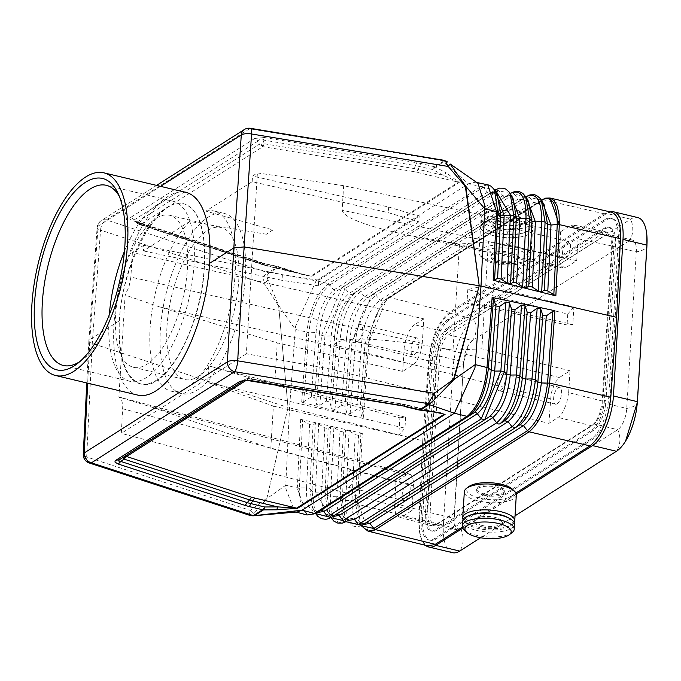 <?xml version="1.0" encoding="UTF-8"?>
<svg xmlns="http://www.w3.org/2000/svg" width="681" height="681" viewBox="0 0 681 681"><rect width="100%" height="100%" fill="white"/><g stroke="black" fill="none" stroke-linecap="round" stroke-linejoin="round"><path stroke-width="0.51" stroke-dasharray="3.4 2.55" d="M140.354 383.812L141.01 383.973C125.44 378.355 118.205 357.304 119.311 320.802C122.418 262.083 159.15 195.617 183.955 203.823C199.261 209.373 206.054 230.323 204.334 266.68A92.599 38.102 103.4 0 1 140.354 383.812A92.599 38.102 103.4 0 1 119.311 320.802L89.509 339.802L88.93 341.36L90.658 342.926L288.029 407.468L278.614 305.446L288.029 407.468L422.731 440.777L418.909 519.382C418.492 534.721 421.556 543.583 428.119 545.958M209.646 263.292L204.334 266.68C202.214 325.629 166.232 392.273 141.01 383.973M487.775 184.806L481.084 186.517L468.443 183.836L316.129 280.793L270.034 272.443L269.14 272.145L277.456 266.85L278.469 266.62L279.236 267.241L264.117 263.675L265.13 263.445L261.376 262.389L259.912 262.5L264.117 263.675M550.001 198.026L546.741 198.137L543.319 199.729L389.702 297.52L387.063 298.38L367.178 345.488L365.025 343.411L360.096 410.507L361.917 417.095L363.211 418.492L301.692 402.13L303.76 401.671L311.302 396.844L314.665 397.789L316.486 404.369L319.849 405.306L326.446 401.083L329.808 402.028L331.63 408.609L334.992 409.545L341.59 405.323L344.952 406.268L346.774 412.848L350.136 413.784L356.733 409.562L360.096 410.507M526.115 196.656L529.537 197.413L375.929 295.188L380.032 300.168L383.454 300.925L387.923 297.818L382.731 301.402L365.025 343.411L361.645 342.662L355.346 342.858L351.966 342.109L349.813 340.04L344.952 406.268M387.923 297.818L541.531 200.044L543.276 199.72L389.66 297.512C378.108 306.595 371.068 322.777 368.532 346.067L367.178 345.488L361.917 417.095M618.271 241.083L608.695 397.619A33.565 13.816 103.4 0 1 591.372 438.734L434.623 538.518A33.565 13.816 103.4 0 1 428.749 539.863A33.565 13.816 103.4 0 1 421.122 517.024L430.698 360.487A33.565 13.816 103.4 0 1 448.021 319.372L604.779 219.58A33.565 13.816 103.4 0 1 610.644 218.235A33.565 13.816 103.4 0 1 618.271 241.083L619.812 241.449A33.565 13.816 103.4 0 0 612.185 218.601A33.565 13.816 103.4 0 0 606.32 219.946L449.562 319.738A33.565 13.816 103.4 0 0 432.239 360.853L422.663 517.39A33.565 13.816 103.4 0 0 430.29 540.229A33.565 13.816 103.4 0 0 436.155 538.892L592.913 439.1A33.565 13.816 103.4 0 0 610.236 397.985L619.812 241.449M422.731 440.777L428.604 360.87C431.32 337.631 438.266 321.415 449.451 312.238L604.141 213.757L611.18 212.123M515.883 493.018L462.339 527.103M268.05 279.857L264.279 283.551L263.632 279.806L264.356 275.635L266.68 272.817L267.463 272.511L268.288 273.515L267.148 275.464L267.505 278.665L278.614 305.446L295.29 329.417L289.519 407.953L285.756 485.221L266.79 498.671L288.029 407.468L266.79 498.671L252.745 514.972L252.455 515.662L253.009 515.823M268.288 273.515L278.35 267.148L277.456 266.85M316.129 280.793L295.58 326.242L295.29 329.417L306.85 332.047L306.808 332.498L308.825 332.771L308.868 332.285C311.668 309.889 318.614 294.141 329.715 285.041L330.234 284.684L328.557 283.619L316.129 280.793M476.768 182.474L475.355 182.176L468.443 183.836L442.965 161.491L434.657 166.785L435.542 167.083L432.682 169.56L434.657 166.785L446.276 172.872L443.408 175.349L432.682 169.56L415.427 165.594L414.371 168.582L418.321 169.373L416.346 172.148L458.364 182.167L443.408 175.349L418.321 169.373L419.377 166.385L421.352 163.61L416.746 162.691L415.427 165.594L260.891 139.631L259.35 139.784L258.278 140.899L254.745 138.447L264.441 137.519L263.13 140.431L264.194 143.759L262.875 146.67L259.342 144.227L264.194 143.759L414.371 168.582L413.061 171.484L262.875 146.67L140.788 224.389L139.469 224.534L137.673 223.649L137.256 221.946L140.788 224.389L265.828 265.181L264.364 265.284L139.324 224.492L133.68 220.695L135.493 221.683L134.574 221.027L133.11 221.129L259.912 262.5M308.868 332.285L306.85 332.047C309.71 309.225 316.759 293.213 327.995 284.003L481.084 186.517L482.769 187.581L483.323 187.266L487.409 192.229A2.894 2.426 57.5 0 0 490.729 193.046A2.894 2.426 57.5 0 0 490.763 193.029A2.894 2.426 57.5 0 0 490.831 192.978L494.661 190.322M254.745 138.447L130.812 217.341L134.344 219.793L133.238 220.176L134.574 221.027L261.376 262.389L264.364 265.284L305.275 275.184L279.236 267.241L265.905 264.058L267.054 265.641L311.779 276.341L268.833 266.024L267.82 266.254L138.405 223.836L135.493 221.683L262.296 263.053L278.469 266.62L305.275 275.184L310.885 276.052L458.364 182.167L459.258 182.457L446.276 172.872M327.995 284.003L329.715 285.041L333.801 290.012A2.894 2.426 57.5 0 0 337.163 290.813A2.894 2.426 57.5 0 0 337.197 290.787A2.894 2.426 57.5 0 0 337.231 290.761L341.692 287.663L321.551 335.367L319.398 333.298L314.665 397.789M611.759 245.926L602.089 403.161L599.527 414.082L595.969 421.377L591.823 425.821L435.78 525.145L432.154 525.936L430.324 524.813L428.519 521.552L427.642 512.18L437.313 354.946L439.16 346.135L443.425 336.72L447.579 332.285L603.613 232.953L607.077 232.127L608.967 233.183L610.831 236.418L611.615 240.01L611.759 245.926L578.067 238.776L577.931 232.868L577.139 229.276L575.82 226.662L573.385 224.977L569.929 225.811L560.625 231.727L343.633 185.7L257.409 172.923L252.515 176.038L388.681 207.024L419.181 216.2L418.841 221.844L388.332 212.668L388.681 207.024M247.254 378.662L244.956 379.496L246.692 378.721L249.799 379.036L247.731 378.423L245.237 379.291L122.955 457.462M249.314 378.474L246.692 378.721M249.586 380.424L243.33 380.841M440.59 412.941L398.862 403.595L403.161 404.02L405.484 406.744M273.047 229.974A92.599 38.102 -76.6 0 0 266.365 234.23L273.047 229.974L205.9 211.136L252.174 181.682L388.332 212.668M252.174 181.682L252.515 176.038M449.034 328.37L605.792 228.586A24.303 10.002 103.4 0 1 610.04 227.616A24.303 10.002 103.4 0 1 615.564 244.156L605.988 400.692A24.303 10.002 103.4 0 1 593.44 430.469L436.683 530.252A24.303 10.002 103.4 0 1 432.435 531.223A24.303 10.002 103.4 0 1 426.91 514.683L436.487 358.146A24.303 10.002 103.4 0 1 449.034 328.37L447.494 328.004L604.251 228.22A24.303 10.002 103.4 0 1 608.499 227.241A24.303 10.002 103.4 0 1 614.024 243.789L615.564 244.156M449.451 312.238L389.702 297.52C378.151 306.586 371.102 322.777 368.549 346.076L363.211 418.492M541.352 200.163L383.454 300.925M490.729 193.046L494.508 192.204L497.419 194.843L487.409 192.229L333.801 290.012C323.833 298.457 317.899 312.63 316.018 332.549L319.398 333.298C321.304 313.354 327.246 299.18 337.231 290.761L494.644 190.297L341.734 287.637M506.162 196.426L510.009 195.481L513.006 198.154L502.816 195.617L349.217 293.4L345.114 288.421L498.722 190.637L502.816 195.617A2.894 2.426 57.5 0 0 506.162 196.426A2.894 2.426 57.5 0 0 506.179 196.417A2.894 2.426 57.5 0 0 506.247 196.366L510.222 193.608M511.073 194.996L506.247 196.366L352.639 294.149C342.611 302.441 336.601 316.614 334.609 336.669L331.23 335.92C333.205 315.89 339.198 301.717 349.217 293.4A2.894 2.426 57.5 0 0 352.571 294.201A2.894 2.426 57.5 0 0 352.579 294.192A2.894 2.426 57.5 0 0 352.639 294.149L357.167 291.008A2.894 2.426 57.5 0 0 357.099 291.051C345.829 300.278 339.044 316.171 336.763 338.738L334.609 336.669L329.808 402.028M510.776 193.225A2.894 2.426 57.5 0 1 514.129 194.025L360.521 291.808A2.894 2.426 57.5 0 0 357.167 291.008L510.214 193.583L357.099 291.051M525.732 196.792L514.129 194.025L518.232 199.005L364.624 296.788C354.563 304.969 348.502 319.142 346.433 339.291L340.142 339.487C342.449 316.895 349.242 301.002 360.521 291.808L364.624 296.788L368.046 297.537L372.507 294.439L371.792 294.907L351.966 342.109L346.774 412.848M367.978 297.58L521.586 199.797L525.519 198.767L528.592 201.465L518.232 199.005L521.655 199.754L525.792 196.886M521.595 199.797L368.046 297.537C357.976 305.701 351.898 319.866 349.813 340.04L346.433 339.291L341.59 405.323M350.136 413.784L355.346 342.858C357.746 320.147 364.607 304.262 375.929 295.188L372.507 294.439L525.783 196.869L372.507 294.439M541.327 200.103L529.537 197.413L533.64 202.393L537.062 203.142L542.229 201.585M383.386 300.968L537.062 203.142M311.302 396.844L316.018 332.549L308.825 332.771L303.76 401.671M334.992 409.545L340.142 339.487L336.763 338.738L331.63 408.609M326.446 401.083L331.23 335.92L324.931 336.116L321.551 335.367L316.486 404.369M319.849 405.306L324.931 336.116L345.114 288.421L341.692 287.663M510.154 193.481L495.291 189.88M367.995 531.137L358.836 504.587L418.909 519.382M361.253 525.758L360.572 524.583L357.491 503.889L358.836 504.587L359.049 514.734L360.828 522.965L364.046 528.626L368.021 531.146M481.68 186.177L483.323 187.266L494.449 189.973M475.355 182.176L478.019 183.359M361.849 525.409C350.8 529.988 345.42 521.714 345.701 500.603L349.098 430.835L355.193 434.631L358.572 435.38L360.913 433.448L362.309 433.337L358.836 504.587M418.781 409.919L418.015 409.307L419.19 409.988M119.677 459.53L243.611 380.636L119.422 459.709M430.443 411.358L429.021 410.617L418.015 409.307L401.884 405.595M602.276 401.007L568.661 392.639L566.618 403.595L562.353 413.009L559.254 416.661L548.903 423.369L332.396 369.451L246.343 353.771L257.409 172.923M343.633 185.7L342.134 210.267C343.888 217.588 365.408 225.811 406.693 234.936L459.496 243.994L452.993 350.213L440.496 347.94L559.365 377.538L554.972 382.722L551.184 393.175L548.903 423.369M332.396 369.451L333.903 344.892C340.883 336.235 376.414 337.257 440.496 347.94M418.841 221.844L318.333 285.824L318.674 280.18L419.181 216.2M447.766 162.044L444.957 161.048L435.542 167.083M604.141 213.757L543.31 199.737L549.984 198.018M399.866 417.793L405.621 417.24L404.957 428.162L398.802 435.202L399.866 417.793L274.664 385.14L208.752 365.893L405.621 417.24M433.61 167.841L435.099 166.913M266.365 234.23L189.684 221.461L143.419 250.914L143.759 245.271L282.402 274.673L282.062 280.325L143.419 250.914M318.333 285.824L282.062 280.325M560.625 231.727L559.127 260.185L560.625 266.041L563.136 268.118L566.107 267.412L576.73 260.644L488.405 241.908L459.496 243.994M406.591 474.793L395.967 481.561L270.8 448.362L153.54 407.681L406.591 474.793L410.26 474.325L412.499 477.023L413.571 482.088L412.073 510.478L121.312 433.363L122.818 404.982L121.38 399.168L118.894 396.997L125.125 295.043L159.703 306.944L277.252 342.875L402.701 371.426L414.227 363.995L416.883 360.862L420.543 352.792L422.288 343.394L130.871 277.082L129.007 286.837L125.125 295.043M124.546 456.449L119.388 459.735M484.157 493.904A13.892 4.946 -176.5 0 0 504.4 490.695A13.892 4.946 -176.5 0 0 496.917 485.791A13.892 4.946 -176.5 0 0 476.674 489.001A13.892 4.946 -176.5 0 0 484.157 493.904M307.003 514.981L297.291 488.277L297.308 487.826L299.334 487.971L299.317 488.447C299.47 509.354 304.943 517.722 315.737 513.551M366.438 522.506C356.572 526.617 351.762 519.262 351.992 500.433L345.701 500.603L342.33 499.667L340.202 497.156L343.377 432.009L345.718 430.086L349.098 430.835M318.674 280.18L282.402 274.673M362.309 433.337L300.644 419.326L309.608 424.527L312.979 425.276L315.32 423.344L318.699 424.093L324.803 427.889L328.182 428.638L330.523 426.715L333.894 427.464L339.998 431.26L343.377 432.009M360.913 433.448L357.491 503.889L355.363 501.378L358.572 435.38M335.682 514.598C325.952 518.335 321.279 510.801 321.679 491.997L315.388 492.167L312.017 491.222L309.898 488.711L312.979 425.276M351.064 518.547C341.258 522.472 336.525 515.032 336.84 496.219L340.202 497.156L342.918 515.849L345.386 520.556L342.33 499.667L345.718 430.086M324.803 427.889L321.679 491.997L325.05 492.933L328.182 428.638M320.308 510.648C310.638 514.189 306.041 506.57 306.527 487.775L309.898 488.711L312.553 507.822L315.022 512.521L312.017 491.222L315.32 423.344M309.608 424.527L306.527 487.775L299.334 487.971L302.628 420.186M339.998 431.26L336.84 496.219L330.54 496.381L327.178 495.445L325.05 492.933L327.74 511.84L330.2 516.538L327.178 495.445L330.523 426.715M434.265 167.5L434.095 167.986M139.469 224.534L137.426 223.368M270.8 448.362L273.379 406.106L207.739 382.424L404.957 428.162M273.379 406.106L398.802 435.202M447.494 328.004A24.303 10.002 103.4 0 0 434.946 357.78L425.378 514.317A24.303 10.002 103.4 0 0 430.894 530.857A24.303 10.002 103.4 0 0 435.15 529.886L591.9 430.103A24.303 10.002 103.4 0 0 604.447 400.326L614.024 243.789M511.108 253.681A13.892 4.946 3.5 0 1 518.599 258.584A13.892 4.946 3.5 0 1 498.356 261.793A13.892 4.946 3.5 0 1 490.873 256.89A13.892 4.946 3.5 0 1 511.108 253.681M443.859 160.256L443.033 160.742L444.957 161.048M358.146 341.079A8.683 3.575 -76.6 0 0 362.454 332.107A8.683 3.575 -76.6 0 0 360.658 324.531A8.683 3.575 -76.6 0 0 359.142 324.88A8.683 3.575 -76.6 0 0 354.835 333.852A8.683 3.575 -76.6 0 0 356.631 341.419A8.683 3.575 -76.6 0 0 358.146 341.079M398.862 403.595L248.676 378.781L249.799 379.036L248.463 380.177L400.76 405.34L399.985 403.85L248.676 378.781L246.011 380.475M297.299 511.959L294.847 511.754L285.671 488.268L285.756 485.221L299.317 488.447M573.896 307.003L567.741 314.035L467.796 289.578L485.749 285.433L573.896 307.003L572.832 324.411L567.077 324.965L466.953 303.3L484.531 305.309L572.832 324.411M485.749 285.433L488.405 241.908M578.067 238.776L576.73 260.644M568.661 392.639L569.997 370.77L559.365 377.538M484.531 305.309L481.867 348.825L569.997 370.77M278.938 266.756L277.908 266.978M279.236 267.241L278.35 267.148L279.236 267.241M517.56 219.222A23.724 8.453 3.5 0 1 528.762 224.287A23.724 8.453 3.5 0 1 522.48 233.302A23.724 8.453 3.5 0 1 495.768 233.098A23.724 8.453 3.5 0 1 484.966 221.606A23.724 8.453 3.5 0 1 517.56 219.222M513.04 222.1A13.892 4.946 3.5 0 1 520.531 227.011A13.892 4.946 3.5 0 1 500.288 230.221A13.892 4.946 3.5 0 1 492.806 225.309A13.892 4.946 3.5 0 1 513.04 222.1M566.03 258.125A8.683 3.575 -76.6 0 0 570.329 249.152A8.683 3.575 -76.6 0 0 568.541 241.585A8.683 3.575 -76.6 0 0 567.018 241.934A8.683 3.575 -76.6 0 0 562.719 250.897A8.683 3.575 -76.6 0 0 564.515 258.474A8.683 3.575 -76.6 0 0 566.03 258.125M349.234 486.821A8.683 3.575 -76.6 0 0 353.541 477.849A8.683 3.575 -76.6 0 0 351.745 470.273A8.683 3.575 -76.6 0 0 350.23 470.622A8.683 3.575 -76.6 0 0 345.922 479.594A8.683 3.575 -76.6 0 0 347.719 487.162A8.683 3.575 -76.6 0 0 349.234 486.821M405.672 500.271A8.683 3.575 -76.6 0 0 409.979 491.299A8.683 3.575 -76.6 0 0 408.183 483.731A8.683 3.575 -76.6 0 0 406.668 484.08A8.683 3.575 -76.6 0 0 402.36 493.044A8.683 3.575 -76.6 0 0 404.156 500.62A8.683 3.575 -76.6 0 0 405.672 500.271M509.592 244.675A8.683 3.575 -76.6 0 0 513.891 235.703A8.683 3.575 -76.6 0 0 512.103 228.126A8.683 3.575 -76.6 0 0 510.58 228.475A8.683 3.575 -76.6 0 0 506.281 237.448A8.683 3.575 -76.6 0 0 508.077 245.015A8.683 3.575 -76.6 0 0 509.592 244.675M143.759 245.271L132.378 252.515L423.795 318.836L422.288 343.394M447.579 332.285L414.491 324.752L423.795 318.836M414.491 324.752L412.388 326.548L409.366 330.804L405.459 340.781L404.225 347.412L402.701 371.426M253.724 514.155L250.404 510.401L249.297 513.976L250.378 515.56M260.934 145.794L261.989 145.359L261.589 144.329M153.54 407.681L118.894 396.997M208.752 365.893L207.739 382.424M274.664 385.14L277.252 342.875M395.967 481.561L394.563 506.46L394.946 510.52L396.308 514.666L399.143 517.185L402.769 516.394L412.073 510.478M138.49 223.972L138.847 223.513M414.593 354.529A8.683 3.575 -76.6 0 0 418.892 345.556A8.683 3.575 -76.6 0 0 417.095 337.989A8.683 3.575 -76.6 0 0 415.58 338.338A8.683 3.575 -76.6 0 0 411.281 347.301A8.683 3.575 -76.6 0 0 413.069 354.878A8.683 3.575 -76.6 0 0 414.593 354.529M246.343 353.771L121.312 433.363M481.867 348.825L452.993 350.213M132.378 252.515L130.871 277.082M205.9 211.136A92.599 38.102 103.4 0 1 214.081 211.008A92.599 38.102 103.4 0 1 235.115 274.017A92.599 38.102 103.4 0 1 171.135 391.149A92.599 38.102 103.4 0 1 150.101 328.14A92.599 38.102 103.4 0 1 189.684 221.461M261.989 145.359L263.556 145.538M467.796 289.578L466.953 303.3M567.741 314.035L567.077 324.965M557.118 403.867A8.683 3.575 -76.6 0 0 561.416 394.895A8.683 3.575 -76.6 0 0 559.629 387.327A8.683 3.575 -76.6 0 0 558.105 387.676A8.683 3.575 -76.6 0 0 553.806 396.64A8.683 3.575 -76.6 0 0 555.602 404.216A8.683 3.575 -76.6 0 0 557.118 403.867M500.68 390.409A8.683 3.575 -76.6 0 0 504.979 381.445A8.683 3.575 -76.6 0 0 503.182 373.869A8.683 3.575 -76.6 0 0 501.667 374.218A8.683 3.575 -76.6 0 0 497.368 383.19A8.683 3.575 -76.6 0 0 499.156 390.758A8.683 3.575 -76.6 0 0 500.68 390.409M437.083 523.774L593.841 423.991A17.365 7.142 -76.6 0 0 602.796 402.718L612.372 246.181A17.365 7.142 -76.6 0 0 608.431 234.366A17.365 7.142 -76.6 0 0 605.392 235.064L448.634 334.848A17.365 7.142 -76.6 0 0 439.679 356.12L430.103 512.657A17.365 7.142 -76.6 0 0 434.044 524.472A17.365 7.142 -76.6 0 0 437.083 523.774L461.011 529.477L617.769 429.694A17.365 7.142 -76.6 0 0 626.733 408.421L636.301 251.885A17.365 7.142 -76.6 0 0 632.36 240.07A17.365 7.142 -76.6 0 0 629.321 240.768L472.571 340.551A17.365 7.142 -76.6 0 0 468.656 344.926A17.365 7.142 -76.6 0 0 463.608 361.824L454.031 518.36A17.365 7.142 -76.6 0 0 454.057 522.514A17.365 7.142 -76.6 0 0 457.981 530.176A17.365 7.142 -76.6 0 0 461.011 529.477A23.145 19.417 -122.5 0 1 459.692 551.074M430.103 512.657L454.031 518.36A23.145 8.24 3.5 0 1 454.048 518.922A23.145 8.24 3.5 0 1 443.408 525.128A40.511 16.667 -76.6 0 0 452.61 552.691M448.634 334.848L472.571 340.551A23.145 19.417 57.5 0 0 473.891 318.963L630.64 219.18A40.511 16.667 -76.6 0 1 637.731 217.554M449.962 313.26L473.891 318.963A40.511 16.667 -76.6 0 0 452.976 368.583L443.408 525.128L419.47 519.424L429.047 362.879A40.511 16.667 103.4 0 1 449.962 313.26L606.711 213.468A40.511 16.667 103.4 0 1 610.227 211.902M484.08 495.257A13.892 4.946 -176.5 0 0 504.315 492.048A13.892 4.946 -176.5 0 0 496.832 487.136A13.892 4.946 -176.5 0 0 476.589 490.346A13.892 4.946 -176.5 0 0 484.08 495.257M482.148 526.83A13.892 4.946 -176.5 0 0 502.391 523.621A13.892 4.946 -176.5 0 0 494.9 518.718A13.892 4.946 -176.5 0 0 474.657 521.927A13.892 4.946 -176.5 0 0 482.148 526.83M462.527 521.186A26.04 9.27 -176.5 0 0 476.564 530.388A26.04 9.27 -176.5 0 0 514.521 524.361M463.974 529.69A26.04 9.27 -176.5 0 0 476.274 535.24A26.04 9.27 -176.5 0 0 512.044 532.627M517.841 210.489A23.145 8.24 3.5 0 1 528.762 215.426A23.145 8.24 3.5 0 1 522.642 224.228A23.145 8.24 3.5 0 1 496.585 224.023A23.145 8.24 3.5 0 1 486.038 212.812A23.145 8.24 3.5 0 1 517.841 210.489M515.04 515.84L480.616 537.752M511.193 252.328A13.892 4.946 3.5 0 1 518.684 257.239A13.892 4.946 3.5 0 1 498.441 260.448A13.892 4.946 3.5 0 1 490.95 255.537A13.892 4.946 3.5 0 1 511.193 252.328M513.125 220.755A13.892 4.946 3.5 0 1 520.607 225.658A13.892 4.946 3.5 0 1 500.373 228.867A13.892 4.946 3.5 0 1 492.882 223.964A13.892 4.946 3.5 0 1 513.125 220.755M518.701 217.196A26.04 9.27 3.5 0 1 532.746 226.398A26.04 9.27 3.5 0 1 494.789 232.425A26.04 9.27 3.5 0 1 480.752 223.223A26.04 9.27 3.5 0 1 518.701 217.196M518.999 212.344A26.04 9.27 3.5 0 1 531.291 217.894A26.04 9.27 3.5 0 1 533.036 221.546A26.04 9.27 3.5 0 1 495.087 227.565A26.04 9.27 3.5 0 1 481.05 218.363A26.04 9.27 3.5 0 1 483.229 214.958A26.04 9.27 3.5 0 1 518.999 212.344M482.233 525.485A13.892 4.946 -176.5 0 0 502.467 522.276A13.892 4.946 -176.5 0 0 494.985 517.364A13.892 4.946 -176.5 0 0 474.742 520.573A13.892 4.946 -176.5 0 0 482.233 525.485M512.546 489.324A23.724 8.453 3.5 0 1 506.272 498.339A23.724 8.453 3.5 0 1 479.56 498.134A23.724 8.453 3.5 0 1 468.758 486.643M516.317 494.942A26.04 9.27 3.5 0 1 478.368 500.969A26.04 9.27 3.5 0 1 464.331 491.767M514.155 522.582A26.04 9.27 3.5 0 1 512.555 524.259A26.04 9.27 3.5 0 1 476.785 526.873A26.04 9.27 3.5 0 1 464.493 521.323A26.04 9.27 3.5 0 1 463.106 519.458M508.528 517.909A23.724 8.453 3.5 0 1 510.307 525.979A23.724 8.453 3.5 0 1 477.713 528.362A23.724 8.453 3.5 0 1 466.511 523.297A23.724 8.453 3.5 0 1 469.269 515.508M515.713 249.45A23.724 8.453 3.5 0 1 526.515 260.942A23.724 8.453 3.5 0 1 493.921 263.326A23.724 8.453 3.5 0 1 482.727 258.261A23.724 8.453 3.5 0 1 489.001 249.246A23.724 8.453 3.5 0 1 515.713 249.45M516.905 246.616A26.04 9.27 3.5 0 1 530.942 255.818A26.04 9.27 3.5 0 1 528.762 259.231A26.04 9.27 3.5 0 1 492.993 261.844A26.04 9.27 3.5 0 1 480.701 256.286A26.04 9.27 3.5 0 1 478.956 252.642A26.04 9.27 3.5 0 1 516.905 246.616M518.488 220.712A26.04 9.27 3.5 0 1 530.78 226.262A26.04 9.27 3.5 0 1 532.525 229.906A26.04 9.27 3.5 0 1 494.576 235.932A26.04 9.27 3.5 0 1 480.539 226.73A26.04 9.27 3.5 0 1 482.718 223.325A26.04 9.27 3.5 0 1 518.488 220.712M425.497 545.311A40.511 16.667 103.4 0 1 419.47 519.424M516.266 494.117L462.774 528.167M215.681 213.706A92.599 38.102 -76.6 0 0 200.452 223.402A92.599 38.102 103.4 0 0 160.358 330.583A92.599 38.102 103.4 0 0 181.393 393.601A92.599 38.102 103.4 0 0 245.381 276.46A92.599 38.102 103.4 0 0 224.338 213.451A92.599 38.102 103.4 0 0 215.681 213.706M166.998 326.352A78.128 32.152 103.4 0 1 220.984 227.522A78.128 32.152 103.4 0 1 238.733 280.691A78.128 32.152 103.4 0 1 184.755 379.521A78.128 32.152 103.4 0 1 166.998 326.352M115.693 314.128A78.128 32.152 103.4 0 1 169.68 215.29A78.128 32.152 103.4 0 1 187.428 268.459A78.128 32.152 103.4 0 1 133.442 367.289A78.128 32.152 103.4 0 1 115.693 314.128M109.3 314.801A92.599 38.102 -76.6 0 0 109.054 318.35A92.599 38.102 -76.6 0 0 130.088 381.369A92.599 38.102 -76.6 0 0 194.068 264.228A92.599 38.102 -76.6 0 0 173.034 201.218A92.599 38.102 -76.6 0 0 124.453 251.246M79.839 361.585A92.599 38.102 -76.6 0 0 82.435 359.747A92.599 38.102 -76.6 0 0 127.373 248.335A92.599 38.102 -76.6 0 0 120.758 199.014A92.599 38.102 -76.6 0 0 119.269 196.205M185.981 192.408A104.176 42.869 -76.6 0 0 167.764 196.579A104.176 42.869 -76.6 0 0 113.999 324.182A104.176 42.869 -76.6 0 0 137.664 395.074M119.311 320.802A92.599 38.102 103.4 0 1 183.291 203.662A92.599 38.102 103.4 0 1 204.334 266.68M160.571 186.347L98.115 226.109L89.824 339.572L87.679 383.156M278.223 305.42L264.279 283.551L100.55 230.118L92.258 343.582L86.674 456.977L250.404 510.401L266.416 498.458M434.657 166.785L421.352 163.61M264.441 137.519L416.746 162.691M130.812 217.341L129.875 218.269L129.935 219.291L133.11 221.129M442.965 161.491L443.033 160.742L249.476 128.777L106.304 219.92L267.463 272.511L269.14 272.145M291.281 271.54L278.35 267.148M311.779 276.341L459.258 182.457M368.549 346.076L428.604 360.87M301.692 402.13L306.808 332.498M134.344 219.793L258.278 140.899L259.342 144.227L137.256 221.946L134.344 219.793M591.372 438.734L592.913 439.1M434.623 538.518L436.155 538.892M603.613 232.953L569.929 225.811M268.833 266.024L265.828 265.181M413.061 171.484L416.346 172.148M604.251 228.22L605.792 228.586M537.028 203.168L539.352 202.087L541.344 202.138L544.179 204.777L533.64 202.393L380.032 300.168C369.928 308.229 363.799 322.394 361.645 342.662L356.733 409.562M330.234 284.684L482.769 187.581M495.496 191.693L490.831 192.978L337.231 290.761M352.639 294.149L356.529 291.434M521.655 199.754L526.651 198.29M559.127 256.294L342.134 210.267M566.107 267.412L446.966 242.138M122.818 408.804L413.571 485.911M156.579 185.402L101.146 220.687A8.683 8.683 0 0 0 97.145 227.377A8.683 3.073 -175.8 0 1 98.115 226.109A8.683 7.287 -122.5 0 1 101.146 220.687A8.683 7.287 -122.5 0 1 106.304 219.92A8.683 4.784 -71.9 0 0 100.55 230.118A8.683 3.073 -175.8 0 1 97.145 227.377L88.862 340.858M300.644 419.326L297.308 487.826M331.102 517.509L315.388 492.167L318.699 424.093M363.118 524.608L358.104 519.875L355.363 501.378L351.992 500.433L355.193 434.631M430.698 360.487L432.239 360.853M448.021 319.372L449.562 319.738M346.476 521.459C335.495 525.843 330.183 517.483 330.54 496.381L333.894 427.464M315.644 513.602L315.022 512.521L315.635 513.61M332.668 516.513L327.74 511.84L331.051 515.304L332.754 515.56L335.776 514.547M330.847 517.654L330.2 516.538L330.838 517.654M347.897 520.556L342.918 515.849L345.957 519.211L348.068 519.586L351.124 518.513M346.05 521.706L345.386 520.556L346.042 521.706M317.44 512.47L312.553 507.822L314.537 510.452L316.163 511.371L317.959 511.474L320.419 510.58M433.635 411.758L402.148 404.259M604.779 219.58L606.32 219.946M413.324 364.658L159.703 306.944M435.15 529.886L436.683 530.252M425.378 514.317L426.91 514.683M437.125 357.091L404.037 349.566M333.903 344.892L550.41 398.802M421.122 517.024L422.663 517.39M427.642 512.18L394.631 503.421M83.269 454.295A8.683 3.116 -177.2 0 0 86.674 456.977A8.683 4.784 108.1 0 0 89.245 462.978M591.823 425.821L558.207 417.444M435.78 525.145L402.769 516.394M604.447 400.326L605.988 400.692M591.9 430.103L593.44 430.469M250.395 128.309A8.683 2.256 -80.6 0 0 249.476 128.777A8.683 7.287 -122.5 0 0 244.317 129.552M434.946 357.78L436.487 358.146M608.695 397.619L610.236 397.985M605.392 235.064L629.321 240.768A23.145 19.417 57.5 0 0 630.64 219.18L606.711 213.468M439.679 356.12L463.608 361.824A23.145 8.24 3.5 0 1 463.625 362.377A23.145 8.24 3.5 0 1 452.976 368.583L429.047 362.879M612.372 246.181L636.301 251.885A23.145 8.24 -176.5 0 0 646.95 245.679M602.796 402.718L626.733 408.421A23.145 8.24 -176.5 0 0 637.373 402.216M593.841 423.991L617.769 429.694A23.145 19.417 -122.5 0 1 616.45 451.282M607.077 232.127L573.385 224.977M440.581 412.941L399.475 403.28L247.552 378.449M352.205 294.439L506.179 196.417M337.163 290.813L490.763 193.029M367.468 297.92L372.592 294.388M361.245 525.758L358.104 519.875L359.909 522.37L361.637 523.451L363.382 523.621L366.48 522.472M387.991 297.776L541.582 200.001M608.499 227.241L610.04 227.616M563.136 268.118L406.693 234.936M296.031 512.069L294.847 511.754M408.183 483.731L351.745 470.273M430.894 530.857L432.435 531.223M568.541 241.585L512.103 228.126M610.644 218.235L612.185 218.601M88.853 340.892L86.785 382.943M417.095 337.989L360.658 324.531M428.749 539.863L430.29 540.229M432.154 525.936L399.143 517.185M118.945 397.006L409.698 474.112M559.629 387.327L503.182 373.869M454.057 522.514L463.625 362.377L468.656 344.926M504.4 490.695L504.315 492.048M518.599 258.584L518.684 257.239M532.746 226.398L533.036 221.546M528.762 215.426L531.291 217.894M502.467 522.276L502.391 523.621M510.307 525.979L512.555 524.259M520.531 227.011L520.607 225.658M526.515 260.942L528.762 259.231M530.942 255.818L532.525 229.906M528.762 224.287L530.78 226.262M632.36 240.07L608.431 234.366M457.981 530.176L434.044 524.472M169.68 215.29L220.984 227.522M130.088 381.369L63.384 365.467M120.758 199.014L117.864 193.012M82.435 359.747L77.157 363.799M183.291 203.662L183.955 203.823M484.966 221.606L482.718 223.325M466.511 523.297L464.493 521.323M133.442 367.289L184.755 379.521M492.806 225.309L492.882 223.964M555.602 404.216L499.156 390.758M171.135 391.149L181.393 393.601M214.081 211.008L224.338 213.451M474.742 520.573L474.657 521.927M413.069 354.878L356.631 341.419M480.752 223.223L481.05 218.363M490.873 256.89L490.95 255.537M486.038 212.812L483.229 214.958M478.956 252.642L480.539 226.73M564.515 258.474L508.077 245.015M482.727 258.261L480.701 256.286M173.034 201.218L106.33 185.317M404.156 500.62L347.719 487.162M476.674 489.001L476.589 490.346"/><path stroke-width="1.02" d="M450.115 163.951L478.019 183.359L484.863 205.747L484.778 208.795L465.778 186.296L450.115 163.951L448.217 166.462L251.57 133.987A8.683 3.175 -176.2 0 0 241.287 134.966L233.821 247.91L209.646 263.292A104.176 42.869 -76.6 0 0 185.981 192.408L103.887 172.838A104.176 42.869 -76.6 0 0 85.67 177.009A104.176 42.869 -76.6 0 0 34.05 284.632A104.176 42.869 -76.6 0 0 55.57 375.503A104.176 42.869 -76.6 0 0 73.786 371.332A104.176 42.869 -76.6 0 0 125.406 263.709A104.176 42.869 -76.6 0 0 103.887 172.838M462.339 527.103L435.253 544.34L428.119 545.958L368.038 531.154L361.245 525.758M550.001 198.026L611.18 212.123C617.803 214.421 620.902 223.283 620.485 238.716L616.663 317.329L610.797 397.236C608.082 420.475 601.127 436.683 589.95 445.868L515.883 493.018M122.861 457.215L124.01 459.105L126.589 456.5L124.546 456.449M122.955 457.462L125.219 457.462M430.145 403.305L428.179 403.646L434.342 393.312L453.529 379.343L453.963 379.521L435.789 398.257L434.342 393.312L237.695 360.836A8.683 2.256 99.4 0 1 234.622 371.681L428.179 403.646L428.111 404.395L429.013 404.523L435.789 398.257M243.611 380.636L239.891 381.351L248.463 380.177L400.76 405.34L419.794 409.69L418.781 409.919L419.436 410.039L420.696 409.817L419.794 409.69L428.111 404.395M263.641 508.698L262.602 509.754L263.496 509.89L264.134 508.784L264.577 506.979L263.053 509.839M541.352 200.154L541.531 200.044C551.916 195.115 557.152 203.27 557.245 224.492L551.014 225.019L547.796 291.017L555.858 295.86L559.322 224.619L549.984 198.018L545.66 198.137L541.608 199.984M510.222 193.608L510.776 193.225A2.894 2.426 57.5 0 0 510.707 193.268C520.999 188.765 526.098 197.098 526.004 218.269L519.782 218.788L516.658 283.083L522.659 286.999L526.124 287.876L528.771 286.165L532.227 287.05L538.237 290.966L541.693 291.843L544.34 290.132L547.796 291.017M526.234 196.579L526.115 196.656C536.466 191.965 541.633 200.205 541.625 221.376L535.402 221.904L532.227 287.05M494.661 190.322L495.291 189.88L510.392 215.153L504.17 215.673L501.08 279.116L507.09 283.032L510.554 283.909L513.193 282.198L516.658 283.083M552.819 311.294L554.947 310.715L492.125 297.427L493.47 298.704L495.93 305.914L499.403 306.603L505.932 302.015L509.405 302.696L511.559 309.012L515.032 309.702L521.552 305.105L525.025 305.795L527.179 312.102L530.652 312.792L537.181 308.204L540.654 308.893L542.808 315.201L546.281 315.89L552.819 311.294L547.558 382.901C544.774 405.714 538.058 421.65 527.426 430.707L529.086 431.831L375.469 529.622L367.995 531.137M368.157 531.18L371.86 531.171L375.503 529.631L529.12 431.839C539.965 422.603 546.809 406.37 549.644 383.139L541.352 382.977L546.281 315.89M313.932 513.814L315.737 513.551L320.308 510.648A2.894 2.426 -122.5 0 1 320.419 510.58A2.894 2.426 -122.5 0 1 323.73 511.525L327.689 516.632L315.644 513.602L307.003 514.981L313.932 513.814L467.626 415.98L469.345 415.768L473.916 412.865A2.894 2.426 -122.5 0 1 477.33 413.742L481.288 418.849L484.71 419.726L489.29 416.815A2.894 2.426 -122.5 0 1 492.712 417.691L496.662 422.799A2.894 2.426 -122.5 0 0 500.084 423.676L504.664 420.764L508.086 421.65L512.044 426.749L515.457 427.625L520.046 424.723L523.459 425.599L527.426 430.707L373.818 528.49L375.503 529.631M366.48 522.472L520.046 424.723C529.529 416.517 535.487 402.309 537.896 382.101L535.445 379.819C532.755 402.462 526.098 418.398 515.457 427.625L361.849 525.409L366.438 522.506L369.851 523.383L373.818 528.49L361.253 525.758M487.775 184.806L496.517 211.74L497.896 212.404L494.449 189.973L493.742 188.926L490.822 186.092L488.26 184.926L476.768 182.474M119.422 459.709L118.571 460.994L120.826 461.429L118.247 464.033L115.072 462.195L115.012 461.173L115.957 460.245L119.388 459.735L243.304 380.849L248.974 380.739L406.497 406.514M555.858 295.86L493.18 280.231L494.602 280.189L497.624 278.231L501.08 279.116M526.166 196.622L530.107 194.843L534.457 194.74L536.373 195.387L539.795 198.018L541.327 200.103L545.089 222.074L541.625 221.376L538.237 290.966M495.385 189.82L499.42 188.152L503.693 188.237L505.642 189.003L508.962 191.795L513.006 198.154L516.317 218.099L513.866 215.843L510.392 215.153L507.09 283.032M528.771 286.165L531.929 221.214L529.477 218.959L525.732 196.792L528.592 201.465L531.929 221.214L535.402 221.904L526.651 198.29M513.193 282.198L516.317 218.099L519.782 218.788L511.073 194.996M494.449 189.973L497.419 194.843L500.705 214.983L504.17 215.673L495.496 191.693M497.624 278.231L500.705 214.983L497.896 212.404L494.602 280.189M554.947 310.715L549.627 383.131C546.783 406.344 539.931 422.578 529.086 431.831L589.95 445.868M526.124 287.876L529.477 218.959L526.004 218.269L522.659 286.999M497.93 211.927L484.778 208.795L481.016 286.054L479.22 285.756L453.963 379.521L475.244 364.599L481.016 286.054L616.663 317.329M465.336 186.305L448.217 166.462L445.927 162.087L444.029 160.299L250.395 128.309A8.683 2.256 -80.6 0 1 251.57 133.987L244.104 246.922L237.695 360.836A8.683 3.005 -176.8 0 0 227.411 361.815L233.821 247.91L244.104 246.922L479.22 285.756L465.336 186.305L465.778 186.296L479.22 285.756L453.529 379.343M447.766 162.044L443.859 160.256M550.129 198.052L554.138 200.589L557.245 206.215L559.024 214.455L559.339 224.619L620.485 238.716M467.626 415.98C478.079 406.591 484.54 390.434 486.992 367.519L488.379 368.098C486.021 390.596 479.679 406.489 469.345 415.768L467.03 416.363L454.406 413.222L429.013 404.523L420.696 409.817L419.794 409.69M492.125 297.427L486.992 367.519L475.244 364.599L474.955 367.774L454.406 413.222L302.1 510.18L297.299 511.959L253.009 515.823L250.378 515.56L253.009 515.823M320.308 510.648L473.916 412.865C483.297 404.276 489.06 390.06 491.205 370.209L494.67 371.094L499.403 306.603M505.932 302.015L500.858 371.017L481.288 418.849L327.689 516.632L331.102 517.509L489.29 416.815C498.705 408.353 504.536 394.146 506.766 374.175L504.323 371.894L500.858 371.017L494.67 371.094C492.499 390.971 486.719 405.186 477.33 413.742L323.73 511.525L317.44 512.47M124.24 457.045L124.597 456.44M488.379 368.098L491.205 370.209L495.93 305.914M540.654 308.893L535.445 379.819L531.989 378.934L525.792 379.019L530.652 312.792M527.179 312.102L522.336 378.134L519.884 375.852C517.288 398.376 510.682 414.32 500.084 423.676L504.664 420.764C514.121 412.439 520.012 398.223 522.336 378.134L525.792 379.019C523.451 399.134 517.543 413.341 508.086 421.65L354.478 519.424L358.436 524.532L346.05 521.706L361.807 525.443L358.436 524.532L512.044 426.749C522.668 417.496 529.316 401.552 531.989 378.934L537.181 308.204M525.025 305.795L519.884 375.852L516.419 374.976L510.231 375.052L515.032 309.702M511.559 309.012L506.766 374.175L510.231 375.052C507.975 395.048 502.135 409.264 492.712 417.691L339.104 515.474L343.062 520.582L330.847 517.654L333.996 521.254L337.836 523.11L342.313 523.127L346.408 521.501A2.894 2.426 -122.5 0 1 343.062 520.582L496.662 422.799C507.26 413.41 513.849 397.474 516.419 374.976L521.552 305.105M487.017 367.059L488.405 367.604L493.47 298.704M247.629 502.791L264.577 506.979L277.78 506.894L296.686 508.154L251.63 497.292L245.058 505.404L249.263 506.579L252.66 500.91L124.01 459.105L120.826 461.429L247.629 502.791M509.405 302.696L504.323 371.894L484.71 419.726L331.102 517.509L327.901 518.888L325.697 519.297L321.415 518.701L317.746 516.292L315.635 513.61L316.256 513.219L314.494 513.465L302.1 510.18L253.468 515.772M254.285 515.049L262.602 509.754L263.496 509.89L255.188 515.177L252.608 515.415L91.441 462.816L234.622 371.681A8.683 7.287 57.5 0 1 227.411 361.815L84.24 452.959A8.683 7.287 57.5 0 0 91.441 462.816A8.683 4.784 108.1 0 1 89.245 462.978L250.378 515.56M553.815 294.933L557.245 224.492L559.339 224.619M335.682 514.598A2.894 2.426 -122.5 0 1 335.776 514.547A2.894 2.426 -122.5 0 1 339.104 515.474L332.668 516.513M347.897 520.556L354.478 519.424L351.124 518.513M263.496 509.89L276.707 509.805L277.78 506.894L252.66 500.91L254.634 498.134M263.624 509.192L264.134 508.784M420.245 409.775L418.806 409.928M433.635 411.758L445.068 414.406L297.588 508.29L296.686 508.154L444.174 414.269L440.581 412.941M419.36 410.022L440.59 412.941M420.696 409.817L430.443 411.358M462.774 528.167L435.763 545.37A40.511 16.667 103.4 0 1 428.681 546.988L452.61 552.691A40.511 16.667 -76.6 0 0 459.692 551.074L480.616 537.752M646.873 235.422L646.95 245.679A23.145 8.24 -176.5 0 0 646.933 245.126A40.511 16.667 -76.6 0 0 646.873 235.422A40.511 16.667 -76.6 0 0 637.731 217.554L613.794 211.851A40.511 16.667 103.4 0 1 623.004 239.414L613.428 395.959A40.511 16.667 -76.6 0 1 592.521 445.578L516.266 494.117M477.432 537.096A23.145 8.24 -176.5 0 0 509.235 534.772A23.145 8.24 -176.5 0 0 498.688 523.561A23.145 8.24 -176.5 0 0 472.631 523.357A23.145 8.24 -176.5 0 0 466.511 532.159A23.145 8.24 -176.5 0 0 477.432 537.096M509.235 534.772L512.044 532.627A26.04 9.27 -176.5 0 0 514.223 529.222L514.521 524.361A26.04 9.27 -176.5 0 0 500.475 515.159A26.04 9.27 -176.5 0 0 462.527 521.186L462.229 526.038A26.04 9.27 -176.5 0 0 463.974 529.69L466.511 532.159M514.223 529.222A26.04 9.27 -176.5 0 0 500.186 520.02A26.04 9.27 -176.5 0 0 462.229 526.038M623.004 239.414L646.933 245.126L637.356 401.662L613.428 395.959M515.04 515.84L616.45 451.282A40.511 16.667 -76.6 0 0 625.584 441.084A40.511 16.667 -76.6 0 0 637.356 401.662A23.145 8.24 -176.5 0 1 637.373 402.216L625.584 441.084M463.106 519.458A26.04 9.27 3.5 0 1 462.74 517.671L464.331 491.767A26.04 9.27 3.5 0 1 466.502 488.354L468.758 486.643A23.724 8.453 3.5 0 1 501.352 484.259A23.724 8.453 3.5 0 1 512.546 489.324L514.572 491.299A26.04 9.27 3.5 0 1 516.317 494.942L514.734 520.854A26.04 9.27 3.5 0 1 514.155 522.582M466.502 488.354A26.04 9.27 3.5 0 1 502.28 485.74A26.04 9.27 3.5 0 1 514.572 491.299M462.74 517.671A26.04 9.27 3.5 0 1 500.697 511.652A26.04 9.27 3.5 0 1 514.734 520.854M469.269 515.508A23.724 8.453 3.5 0 1 499.496 514.487A23.724 8.453 3.5 0 1 508.528 517.909M610.227 211.902A40.511 16.667 103.4 0 1 613.794 211.851M428.681 546.988A40.511 16.667 103.4 0 1 425.497 545.311M124.453 251.246A92.599 38.102 -76.6 0 0 109.3 314.801M119.269 196.205A92.599 38.102 -76.6 0 0 106.33 185.317A92.599 38.102 -76.6 0 0 90.139 189.029A92.599 38.102 -76.6 0 0 42.35 302.449A92.599 38.102 -76.6 0 0 63.384 365.467A92.599 38.102 -76.6 0 0 79.575 361.756A92.599 38.102 -76.6 0 0 79.839 361.585M124.895 245.415A98.387 40.485 -76.6 0 0 117.864 193.012A98.387 40.485 -76.6 0 0 85.338 182.406A98.387 40.485 -76.6 0 0 34.561 302.917A98.387 40.485 -76.6 0 0 74.118 365.935A98.387 40.485 -76.6 0 0 77.157 363.799A98.387 40.485 -76.6 0 0 124.895 245.415M55.57 375.503L137.664 395.074A104.176 42.869 -76.6 0 0 155.881 390.903A104.176 42.869 -76.6 0 0 209.646 263.292M250.395 128.309A8.683 8.683 0 0 0 244.317 129.552A8.683 7.287 -122.5 0 0 241.287 134.966L160.571 186.347M493.18 280.231L496.517 211.74M541.327 200.103L544.179 204.777L547.541 224.321L545.089 222.074L541.693 291.843M510.154 193.481L513.866 215.843L510.554 283.909M542.229 201.585L551.014 225.019L547.541 224.321L544.34 290.132M87.679 383.156L84.24 452.959A8.683 3.116 -177.2 0 0 83.269 454.295A8.683 8.683 0 0 0 89.245 462.978M549.644 383.139L610.797 397.236M363.118 524.608L369.851 523.383L523.459 425.599C532.959 417.419 538.918 403.212 541.352 382.977L537.896 382.101L542.808 315.201M375.512 529.622L435.253 544.34M316.256 513.219L468.792 416.117M246.011 380.475L126.589 456.5L251.63 497.292M445.068 414.406L431.703 411.137M276.707 509.805L297.588 508.29M249.263 506.579L262.602 509.754M118.247 464.033L245.058 505.404M115.957 460.245L239.891 381.351M616.45 451.282L592.521 445.578M435.763 545.37L459.692 551.074M405.484 406.744L418.781 409.919M525.732 196.792L522.787 193.344L519.033 191.48L514.717 191.506L510.776 193.225M307.003 514.981L296.031 512.069M86.785 382.943L83.269 454.295M244.317 129.552L156.579 185.402M646.95 245.679L637.373 402.216"/></g></svg>
